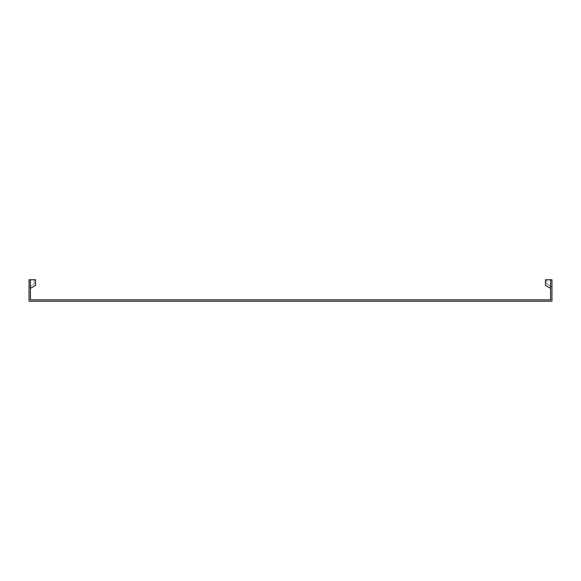 <?xml version="1.0" encoding="UTF-8"?>
<svg xmlns="http://www.w3.org/2000/svg" width="581" height="581" viewBox="0 0 581 581"><rect width="100%" height="100%" fill="white"/><g stroke="black" fill="none" stroke-linecap="round" stroke-linejoin="round"><path stroke-width="0.44" stroke-dasharray="2.9 2.18" d="M30.423 279.766L30.423 299.861L550.577 299.861L550.577 279.766L550.577 288.35L550.577 279.766L550.577 288.35L550.577 279.766L551.95 279.766L551.95 286.978L551.95 279.766L546.801 279.766L551.95 279.766L551.95 286.978L546.801 284.007L546.801 279.766L546.801 284.007L551.95 286.978L546.801 284.007L546.801 279.766L551.95 279.766L546.801 279.766L546.801 284.007L551.95 286.978L551.95 279.766L551.95 301.234L29.05 301.234L29.05 279.766L34.199 279.766L29.05 279.766L34.199 279.766L34.199 284.007L34.199 279.766L34.199 284.007L34.199 279.766L29.05 279.766L29.05 286.978L34.199 284.007L29.05 286.978L29.05 279.766L29.05 286.978L29.05 279.766L30.423 279.766L30.423 288.35L30.423 279.766L30.423 288.35L30.423 279.766L35.579 279.766L30.423 279.766L35.579 279.766L35.579 285.38L35.579 279.766L35.579 285.38L30.423 288.35M29.05 286.978L34.199 284.007L29.05 286.978M550.577 288.35L545.421 285.38L545.421 279.766L545.421 285.38L550.577 288.35L545.421 285.38L545.421 279.766L550.577 279.766"/><path stroke-width="0.87" d="M30.423 288.35L35.579 285.38L35.579 279.766L30.423 279.766L30.423 299.861L550.577 299.861L550.577 279.766L545.421 279.766L545.421 285.38L550.577 288.35M30.423 279.766L29.05 279.766L29.05 301.234L551.95 301.234L551.95 279.766L550.577 279.766"/></g></svg>
